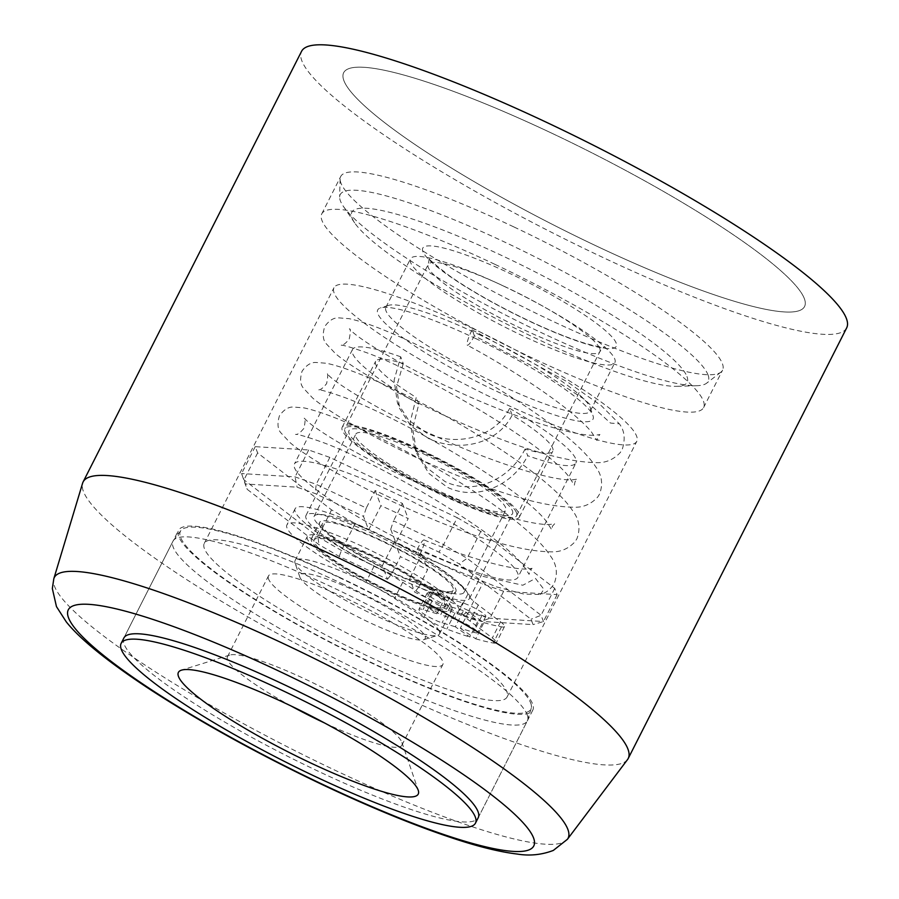 <?xml version="1.0" encoding="UTF-8"?>
<svg xmlns="http://www.w3.org/2000/svg" width="899" height="899" viewBox="0 0 899 899"><rect width="100%" height="100%" fill="white"/><g stroke="black" fill="none" stroke-linecap="round" stroke-linejoin="round"><path stroke-width="0.67" stroke-dasharray="4.5 3.37" d="M471.334 327.787A169.776 26.835 26.9 0 1 636.773 441.364A169.776 26.835 26.9 0 1 499.394 401.302A169.776 26.835 26.9 0 1 333.967 287.736A169.776 26.835 26.9 0 1 471.334 327.787M341.631 583.462A169.776 26.835 26.9 0 1 507.058 697.028A169.776 26.835 26.9 0 1 369.68 656.978A169.776 26.835 26.9 0 1 204.253 543.412A169.776 26.835 26.9 0 1 341.631 583.462M475.391 338.406A120.724 19.081 26.9 0 1 593.014 415.743A120.724 19.081 26.9 0 1 495.338 390.683A120.724 19.081 26.9 0 1 380.479 307.908A120.724 19.081 26.9 0 1 475.391 338.406M478.628 334.349A114.611 18.115 26.9 0 1 590.295 407.764A114.611 18.115 26.9 0 1 590.306 411.023A114.611 18.115 26.9 0 1 497.563 383.985A114.611 18.115 26.9 0 1 385.885 307.312A114.611 18.115 26.9 0 1 388.514 305.39A114.611 18.115 26.9 0 1 478.628 334.349M503.204 285.904A114.611 18.115 26.9 0 1 614.882 362.578A114.611 18.115 26.9 0 1 522.139 335.541A114.611 18.115 26.9 0 1 410.461 258.867A114.611 18.115 26.9 0 1 503.204 285.904M513.958 226.964A214.086 33.836 26.9 0 1 722.571 370.174A214.086 33.836 26.9 0 1 720.897 372.152A214.086 33.836 26.9 0 1 549.345 319.662A214.086 33.836 26.9 0 1 340.125 178.98A214.086 33.836 26.9 0 1 340.732 176.451A214.086 33.836 26.9 0 1 513.958 226.964M494.989 264.373A214.086 33.836 26.9 0 1 703.591 407.584A214.086 33.836 26.9 0 1 530.365 357.072A214.086 33.836 26.9 0 1 321.752 213.861A214.086 33.836 26.9 0 1 494.989 264.373M552.761 133.67A258.406 40.837 26.9 0 1 802.537 308.919A258.406 40.837 26.9 0 1 595.464 245.562A258.406 40.837 26.9 0 1 342.935 75.752A258.406 40.837 26.9 0 1 552.761 133.67M627.48 759.655A305.626 48.299 26.9 0 1 380.906 686.386A305.626 48.299 26.9 0 1 82.596 483.213M846.667 327.888A305.626 48.299 26.9 0 1 599.363 255.788A305.626 48.299 26.9 0 1 301.558 51.344M339.238 577.203A198.657 31.398 26.9 0 1 532.815 710.098A198.657 31.398 26.9 0 1 372.074 663.226A198.657 31.398 26.9 0 1 178.496 530.343A198.657 31.398 26.9 0 1 339.238 577.203M532.815 710.098L478.201 817.753A198.657 31.398 26.9 0 1 317.459 770.881A198.657 31.398 26.9 0 1 123.882 637.987L178.496 530.343M395.897 542.827A84.045 13.283 26.9 0 1 464.064 592.306A84.045 13.283 26.9 0 1 409.551 578.619L414.72 592.16L462.985 614.995L481.134 621.378L533.073 624.614L531.017 619.231L459.198 563.898L438.993 552.132L390.728 529.297L395.897 542.827L408.18 518.611A84.045 13.283 -153.1 0 0 394.447 511.868A84.045 13.283 -153.1 0 0 380.951 505.721L368.669 529.949L363.499 516.408L315.234 493.573L297.086 487.191L245.146 483.954L247.203 489.337L319.021 544.67L339.226 556.436L387.491 579.271L382.322 565.741A84.045 13.283 26.9 0 1 314.156 516.262A84.045 13.283 26.9 0 1 368.669 529.949M382.322 565.741L394.616 541.513A84.045 13.283 -153.1 0 0 408.337 548.255A84.045 13.283 -153.1 0 0 421.833 554.402L409.551 578.619M423.811 454.006A84.045 13.283 26.9 0 1 505.699 510.227A84.045 13.283 26.9 0 1 437.701 490.393A84.045 13.283 26.9 0 1 355.802 434.172A84.045 13.283 26.9 0 1 423.811 454.006M525.128 448.983C510.227 478.695 475.189 496.034 445.106 481.594L426.576 467.559L414.54 447.578L410.135 422.35L416.226 397.448A99.328 15.699 26.9 0 1 375.625 361.319A99.328 15.699 26.9 0 1 403.28 363.544L400.718 356.813L394.099 380.12L397.336 402.471L399.65 408.539L410.596 425.688L428.688 438.577C458.838 452.624 497.226 444.567 512.183 415.08A99.328 15.699 26.9 0 1 552.784 451.197A99.328 15.699 26.9 0 1 525.128 448.983L527.691 455.714A125.309 19.8 26.9 0 0 575.944 462.951L517.925 577.338A125.309 19.8 26.9 0 1 416.529 547.772A125.309 19.8 26.9 0 1 294.434 463.951A125.309 19.8 26.9 0 1 395.818 493.506A125.309 19.8 26.9 0 1 517.925 577.338M422.541 450.691A99.328 15.699 26.9 0 1 519.33 517.139A99.328 15.699 26.9 0 1 438.959 493.708A99.328 15.699 26.9 0 1 342.171 427.261A99.328 15.699 26.9 0 1 422.541 450.691M400.718 356.813A125.309 19.8 26.9 0 0 352.453 349.565A125.309 19.8 26.9 0 0 418.788 404.179L412.63 428.643L416.855 453.647L428.868 473.425L447.252 487.224C476.897 501.664 513.115 485.179 527.691 455.714M512.183 415.08L509.621 408.348C495.091 437.813 455.928 447.151 426.542 432.958L408.506 420.047L397.336 402.471M462.985 614.995L468.851 610.781L418.765 587.081L414.72 592.16M390.728 529.297L393.504 520.914L443.6 544.614L438.993 552.132M509.621 408.348A125.309 19.8 26.9 0 1 575.944 462.951M457.254 517.7L480.785 531.399L554.717 588.362L557.11 594.632L503.642 591.306L482.505 583.867L355.105 523.589L331.562 509.879L257.631 452.916L255.237 446.657L308.705 449.972L329.843 457.411L457.254 517.7L443.6 544.614L467.132 558.313L541.063 615.276L543.457 621.546L489.989 618.22L468.851 610.781L482.505 583.867M480.785 531.399L467.132 558.313L459.198 563.898M554.717 588.362L541.063 615.276L531.017 619.231M557.11 594.632L543.457 621.546L533.073 624.614M503.642 591.306L489.989 618.22L481.134 621.378M387.491 579.271L391.537 574.203L400.415 556.706L427.632 569.584L418.765 587.081M391.537 574.203L341.451 550.503L317.909 536.793L243.977 479.83L241.584 473.559L295.052 476.886L316.19 484.325L366.286 508.025L375.153 490.539L402.381 503.418L393.504 520.914M355.105 523.589L341.451 550.503L339.226 556.436M331.562 509.879L317.909 536.793L319.021 544.67M257.631 452.916L243.977 479.83L247.203 489.337M255.237 446.657L241.584 473.559L245.146 483.954M308.705 449.972L295.052 476.886L297.086 487.191M329.843 457.411L316.19 484.325L315.234 493.573M366.286 508.025L363.499 516.408M418.788 404.179L416.226 397.448M403.28 363.544L396.571 386.761L399.65 408.539M394.616 541.513L400.415 556.706M421.833 554.402L427.632 569.584M402.381 503.418L408.18 518.611M375.153 490.539L380.951 505.721M425.103 636.391A70.291 11.114 26.9 0 1 423.553 639.74A70.291 11.114 26.9 0 1 357.824 616.86A70.291 11.114 26.9 0 1 299.861 577.136A70.291 11.114 26.9 0 1 299.805 576.956A70.291 11.114 26.9 0 1 357.038 591.722A70.291 11.114 26.9 0 1 425.103 636.391M439.409 631.48A80.989 12.8 26.9 0 1 439.487 633.986A80.989 12.8 26.9 0 1 437.633 635.346A80.989 12.8 26.9 0 1 361.892 608.971A80.989 12.8 26.9 0 1 295.108 563.201A80.989 12.8 26.9 0 1 295.041 562.999A80.989 12.8 26.9 0 1 295.041 560.695A80.989 12.8 26.9 0 1 366.814 582.81A80.989 12.8 26.9 0 1 439.409 631.48M451.703 607.263A80.989 12.8 26.9 0 1 451.781 609.769A80.989 12.8 26.9 0 1 380.007 587.654A80.989 12.8 26.9 0 1 307.402 538.984A80.989 12.8 26.9 0 1 307.323 536.478A80.989 12.8 26.9 0 1 379.097 558.594A80.989 12.8 26.9 0 1 451.703 607.263M447.612 605.33A76.404 12.08 26.9 0 1 447.691 607.69A76.404 12.08 26.9 0 1 379.974 586.833A76.404 12.08 26.9 0 1 311.481 540.917A76.404 12.08 26.9 0 1 311.414 538.557A76.404 12.08 26.9 0 1 379.12 559.414A76.404 12.08 26.9 0 1 447.612 605.33M455.804 589.182A76.404 12.08 26.9 0 1 455.883 591.542A76.404 12.08 26.9 0 1 388.166 570.685A76.404 12.08 26.9 0 1 319.673 524.769A76.404 12.08 26.9 0 1 319.606 522.409A76.404 12.08 26.9 0 1 387.312 543.266A76.404 12.08 26.9 0 1 455.804 589.182M469.424 595.621A91.687 14.496 26.9 0 1 469.514 598.453A91.687 14.496 26.9 0 1 388.256 573.427A91.687 14.496 26.9 0 1 306.065 518.33A91.687 14.496 26.9 0 1 305.975 515.487A91.687 14.496 26.9 0 1 387.233 540.524A91.687 14.496 26.9 0 1 469.424 595.621M512.43 510.846A91.687 14.496 26.9 0 1 512.52 513.677A91.687 14.496 26.9 0 1 431.262 488.651A91.687 14.496 26.9 0 1 349.07 433.554A91.687 14.496 26.9 0 1 348.981 430.722A91.687 14.496 26.9 0 1 430.239 455.748A91.687 14.496 26.9 0 1 512.43 510.846M516.509 512.778A96.272 15.216 26.9 0 1 516.61 515.756A96.272 15.216 26.9 0 1 431.284 489.472A96.272 15.216 26.9 0 1 344.991 431.621A96.272 15.216 26.9 0 1 344.901 428.643A96.272 15.216 26.9 0 1 430.216 454.928A96.272 15.216 26.9 0 1 516.509 512.778M686.971 376.512A187.992 29.712 26.9 0 1 676.857 386.334A187.992 29.712 26.9 0 1 506.058 323.764A187.992 29.712 26.9 0 1 354.689 222.896A187.992 29.712 26.9 0 1 352.026 218.03A187.992 29.712 26.9 0 1 503.968 256.563A187.992 29.712 26.9 0 1 686.971 376.512M708.041 374.928A206.332 32.611 26.9 0 1 706.614 383.21A206.332 32.611 26.9 0 1 696.927 385.705A206.332 32.611 26.9 0 1 509.475 317.032A206.332 32.611 26.9 0 1 343.339 206.321A206.332 32.611 26.9 0 1 340.418 200.971A206.332 32.611 26.9 0 1 339.631 197.027A206.332 32.611 26.9 0 1 516.183 247.573A206.332 32.611 26.9 0 1 708.041 374.928M804.313 298.535A258.406 40.837 26.9 0 1 802.537 308.919A258.406 40.837 26.9 0 1 566.921 231.706A258.406 40.837 26.9 0 1 343.924 80.696A258.406 40.837 26.9 0 1 342.935 75.752A258.406 40.837 26.9 0 1 564.044 139.053A258.406 40.837 26.9 0 1 804.313 298.535M527.162 714.727A198.657 31.398 26.9 0 1 527.691 720.032A198.657 31.398 26.9 0 1 527.353 720.863A198.657 31.398 26.9 0 1 351.307 666.62A198.657 31.398 26.9 0 1 173.226 547.244A198.657 31.398 26.9 0 1 173.035 541.108A198.657 31.398 26.9 0 1 173.507 540.355A198.657 31.398 26.9 0 1 351.599 596.576A198.657 31.398 26.9 0 1 527.162 714.727M530.702 703.052A196.499 31.06 26.9 0 1 531.219 708.3A196.499 31.06 26.9 0 1 359.229 656.686A196.499 31.06 26.9 0 1 180.609 537.388A196.499 31.06 26.9 0 1 180.89 530.567A196.499 31.06 26.9 0 1 357.038 586.182A196.499 31.06 26.9 0 1 530.702 703.052M268.531 578.99A97.8 15.463 26.9 0 1 268.441 575.967A97.8 15.463 26.9 0 1 355.116 602.678A97.8 15.463 26.9 0 1 442.78 661.439A97.8 15.463 26.9 0 1 442.87 664.462A97.8 15.463 26.9 0 1 356.206 637.762A97.8 15.463 26.9 0 1 268.531 578.99M291.062 705.973A97.8 15.463 26.9 0 1 227.571 659.731A97.8 15.463 26.9 0 1 227.481 656.708A97.8 15.463 26.9 0 1 229.728 655.079A97.8 15.463 26.9 0 1 321.179 686.915A97.8 15.463 26.9 0 1 401.819 742.181A97.8 15.463 26.9 0 1 401.909 742.428A97.8 15.463 26.9 0 1 401.909 745.204A97.8 15.463 26.9 0 1 324.606 722.998M474.38 335.765A13.755 2.326 -64.7 0 1 467.345 345.205A13.755 2.326 -64.7 0 1 472.11 329.809L474.38 335.765L535.355 367.68L584.047 399.066L610.477 423.058L619.332 423.834C624.591 430.632 625.535 439.173 622.198 449.489L620.366 452.433C613.736 459.535 605.904 462.94 596.869 462.637C568.786 462.367 528.556 451.276 476.189 429.34C415.214 404.157 355.993 371.298 335.215 353.352L326.292 343.8C322.898 340.159 322.37 334.417 324.696 326.595C328.967 320.595 333.54 317.684 338.429 317.853L349.149 318.673C371.883 323.528 407.539 338.878 456.096 364.736C517.655 398.133 578.304 439.375 595.554 466.581C601.88 474.919 603.218 484.089 599.566 494.09L597.745 497.035C591.115 504.137 583.282 507.53 574.247 507.238C546.165 506.969 505.935 495.866 453.568 473.942C392.582 448.758 333.36 415.889 312.582 397.954L303.66 388.402C300.266 384.75 299.738 379.018 302.075 371.197C306.334 365.196 310.908 362.286 315.796 362.454L326.517 363.263C349.262 368.129 384.907 383.48 433.464 409.326C495.034 442.735 555.683 483.977 572.933 511.183C579.259 519.51 580.597 528.679 576.944 538.681L575.113 541.636C568.483 548.738 560.65 552.132 551.626 551.84C523.533 551.57 483.314 540.468 430.947 518.543C369.961 493.349 310.739 460.49 289.961 442.555L281.039 432.992C277.645 429.351 277.117 423.62 279.443 415.799C283.713 409.798 288.287 406.876 293.175 407.045L303.896 407.865C326.629 412.731 362.286 428.081 410.843 453.928C472.402 487.337 533.051 528.578 550.3 555.784C556.627 564.111 557.964 573.281 554.312 583.282C550.862 589.137 546.244 592.879 540.468 594.497L543.873 589.294L535.467 578.428L522.825 585.238L481.752 576.124L417.158 549.424L419.428 555.38L496.529 586.878L524.128 594.138L540.468 594.497M417.158 549.424A13.755 2.326 -64.7 0 1 424.159 539.962A13.755 2.326 -64.7 0 1 419.428 555.38M472.11 329.809L567.247 381.783L601.409 405.797L619.332 423.834M460.288 628.277L475.706 638.807L483.898 622.659L468.48 612.129L460.288 628.277L473.515 632.244A15.283 2.416 -153.1 0 0 477.627 632.548A15.283 2.416 -153.1 0 0 473.818 628.581A15.283 2.416 -153.1 0 0 454.489 619.018L440.656 614.86L448.848 598.712L434.835 589.148L426.643 605.297L440.656 614.86M468.48 612.129L481.707 616.096A15.283 2.416 -153.1 0 0 485.82 616.399A15.283 2.416 -153.1 0 0 482.01 612.433A15.283 2.416 -153.1 0 0 462.682 602.869L448.848 598.712M483.898 622.659A149.751 23.666 -153.1 0 0 501.473 626.861A22.924 3.618 -153.1 0 0 504.508 626.536A22.924 3.618 -153.1 0 0 500.529 621.838L478.29 604.993A59.469 9.395 26.9 0 1 467.862 594.16A96.777 15.294 -153.1 0 0 443.578 571.225A96.777 15.294 -153.1 0 0 352.127 522.083A96.777 15.294 -153.1 0 0 295.086 508.778A96.777 15.294 -153.1 0 0 319.224 533.905A96.777 15.294 -153.1 0 0 374.141 566.033A59.469 9.395 26.9 0 1 402.73 582.316L431.958 601.262A22.924 3.618 -153.1 0 0 454.984 612.904A149.751 23.666 -153.1 0 0 477.998 620.883L469.806 637.031L455.344 626.794L463.536 610.646L477.998 620.883M475.706 638.807A149.751 23.666 -153.1 0 0 493.281 643.01A22.924 3.618 -153.1 0 0 496.315 642.684A22.924 3.618 -153.1 0 0 492.337 637.987L470.098 621.142A59.469 9.395 26.9 0 1 459.67 610.309A96.777 15.294 -153.1 0 0 435.386 587.373A96.777 15.294 -153.1 0 0 343.935 538.231A96.777 15.294 -153.1 0 0 286.893 524.926A96.777 15.294 -153.1 0 0 311.032 550.053A96.777 15.294 -153.1 0 0 365.949 582.181A59.469 9.395 26.9 0 1 394.537 598.464L423.766 617.411A22.924 3.618 -153.1 0 0 446.792 629.053A149.751 23.666 -153.1 0 0 469.806 637.031M423.755 604.431L436.914 613.736L445.106 597.588L431.947 588.283L423.755 604.431A73.347 11.597 26.9 0 1 332.428 558.976A73.347 11.597 26.9 0 1 314.133 539.939A73.347 11.597 26.9 0 1 357.364 550.019A73.347 11.597 26.9 0 1 426.665 587.261A73.347 11.597 26.9 0 1 444.96 606.308A73.347 11.597 26.9 0 1 426.643 605.297M431.947 588.283A73.347 11.597 26.9 0 1 340.62 542.839A73.347 11.597 26.9 0 1 322.325 523.791A73.347 11.597 26.9 0 1 365.556 533.871A73.347 11.597 26.9 0 1 434.858 571.112A73.347 11.597 26.9 0 1 453.152 590.16A73.347 11.597 26.9 0 1 434.835 589.148M445.106 597.588L431.273 593.441A15.283 2.416 -153.1 0 0 427.16 593.138A15.283 2.416 -153.1 0 0 434.959 599.633A15.283 2.416 -153.1 0 0 450.298 606.668L463.536 610.646M436.914 613.736L423.081 609.589A15.283 2.416 -153.1 0 0 418.968 609.286A15.283 2.416 -153.1 0 0 426.767 615.781A15.283 2.416 -153.1 0 0 442.106 622.816L455.344 626.794M567.415 839.284A288.073 45.534 26.9 0 1 335.001 770.229A288.073 45.534 26.9 0 1 53.816 578.72M599.802 348.621A96.272 15.216 26.9 0 1 599.891 351.588A96.272 15.216 26.9 0 1 514.576 325.303A96.272 15.216 26.9 0 1 428.272 267.452A96.272 15.216 26.9 0 1 428.182 264.475A96.272 15.216 26.9 0 1 513.498 290.77A96.272 15.216 26.9 0 1 599.802 348.621M422.845 251.54A108.498 17.148 26.9 0 1 510.531 273.779A108.498 17.148 26.9 0 1 616.152 343.002A108.498 17.148 26.9 0 1 528.466 320.763A108.498 17.148 26.9 0 1 422.845 251.54M462.682 602.869L454.489 619.018M467.862 594.16L459.67 610.309M454.984 612.904L446.792 629.053M431.958 601.262L423.766 617.411M402.73 582.316L394.537 598.464M374.141 566.033L365.949 582.181M478.29 604.993L470.098 621.142M500.529 621.838L492.337 637.987M501.473 626.861L493.281 643.01M481.707 616.096L473.515 632.244M431.273 593.441L423.081 609.589M450.298 606.668L442.106 622.816M507.058 697.028L636.773 441.364M590.295 407.764L593.014 415.743M590.306 411.023L614.882 362.578M703.591 407.584L722.571 370.174M720.897 372.152L706.614 383.21M340.125 178.98L339.631 197.027M321.752 213.861L340.732 176.451M385.885 307.312L410.461 258.867M388.514 305.39L380.479 307.908M204.253 543.412L333.967 287.736M464.064 592.306L505.699 510.227M519.33 517.139L552.784 451.197M352.453 349.565L294.434 463.951M342.171 427.261L375.625 361.319M314.156 516.262L355.802 434.172M414.54 447.578L416.855 453.647M423.553 639.74L437.633 635.346M439.487 633.986L451.781 609.769M447.691 607.69L455.883 591.542M469.514 598.453L512.52 513.677M516.61 515.756L599.891 351.588C603.454 347.699 605.162 346.227 605.005 347.183C605.645 347.048 603.251 348.374 586.609 343.744C565.876 337.552 540.625 326.955 510.846 311.931C486.292 299.356 465.761 287.253 449.253 275.633C433.914 263.733 427.07 257.777 428.722 257.755L428.801 257.946C429.441 257.181 429.228 259.362 428.182 264.475L344.901 428.643M676.857 386.334L696.927 385.705M354.689 222.896L343.339 206.321M305.975 515.487L348.981 430.722M311.414 538.557L319.606 522.409M295.041 560.695L307.323 536.478M299.805 576.956L295.041 562.999M478.201 817.753L527.353 720.863M531.219 708.3L527.691 720.032M227.481 656.708L268.441 575.967M229.728 655.079L181.474 670.16M401.909 742.428L418.226 790.277M401.909 745.204L442.87 664.462M180.89 530.567L173.507 540.355M123.882 637.987L173.035 541.108M424.159 539.962C469.053 558.639 512.857 570.292 528.039 568.977L532.062 568.325L529.781 570.843L529.106 574.337L523.679 565.932C497.967 531.994 373.332 459.805 318.92 441.027C305.166 436.285 297.389 434.082 295.58 434.408C297.49 434.846 300.288 432.79 303.974 428.239C305.413 421.159 305.446 417.765 304.098 418.057L307.784 421.653C321.055 433.183 363.252 458.276 410.832 479.774C466.648 506.036 530.084 526.061 550.199 524.398L554.694 523.724L552.413 526.241L551.728 529.747L546.311 521.341C520.6 487.393 395.965 415.203 341.553 396.425C327.798 391.683 320.01 389.481 318.212 389.818C320.123 390.256 322.921 388.199 326.607 383.637C328.034 376.569 328.079 373.175 326.719 373.456L330.405 377.052C343.676 388.582 385.873 413.675 433.453 435.183C489.281 461.445 552.705 481.459 572.82 479.796L577.315 479.122L575.034 481.639L574.36 485.145L568.932 476.74C543.221 442.791 418.586 370.602 364.174 351.835C350.419 347.093 342.643 344.879 340.833 345.216C342.744 345.654 345.542 343.598 349.228 339.047C350.666 331.967 350.7 328.573 349.351 328.854L353.037 332.45C366.298 343.98 408.494 369.073 456.085 390.582C511.902 416.844 575.338 436.869 595.453 435.206L599.936 434.532L597.666 437.049L596.981 440.544L591.564 432.138C575.068 411.439 520.105 373.523 467.345 345.205M295.086 508.778L286.893 524.926M322.325 523.791L314.133 539.939M453.152 590.16L444.96 606.308M504.508 626.536L496.315 642.684M485.82 616.399L477.627 632.548M427.16 593.138L418.968 609.286"/><path stroke-width="1.35" d="M53.816 578.72L82.596 483.213A305.626 48.299 26.9 0 1 83.101 481.943A305.626 48.299 26.9 0 1 330.405 554.042A305.626 48.299 26.9 0 1 628.21 758.498A305.626 48.299 26.9 0 1 627.48 759.655L567.415 839.284A288.073 45.534 26.9 0 0 287.399 645.482A288.073 45.534 26.9 0 0 53.816 578.72L52.333 588.542L56.468 606.611L66.29 621.883C80.146 639.279 107.925 661.709 149.639 689.173C200.612 722.29 258.451 754.239 323.134 785.018C372.849 808.493 417.192 826.586 456.164 839.295C480.223 847.139 500.574 852.061 517.228 854.05C529.601 856.084 541.636 854.882 553.323 850.432L567.415 839.284M83.101 481.943L301.558 51.344A305.626 48.299 26.9 0 1 548.862 123.444A305.626 48.299 26.9 0 1 846.667 327.888L628.21 758.498M121.151 643.369L123.882 637.987A198.657 31.398 26.9 0 1 284.623 684.858A198.657 31.398 26.9 0 1 478.201 817.753L475.47 823.136A198.657 31.398 26.9 0 1 299.423 768.892A198.657 31.398 26.9 0 1 121.343 649.516A198.657 31.398 26.9 0 1 121.151 643.369A198.657 31.398 26.9 0 1 297.198 697.613A198.657 31.398 26.9 0 1 475.279 816.989A198.657 31.398 26.9 0 1 475.47 823.136M178.519 676.565A134.479 21.25 26.9 0 1 181.474 670.16A134.479 21.25 26.9 0 1 307.222 713.941A134.479 21.25 26.9 0 1 418.102 789.94A134.479 21.25 26.9 0 1 418.226 790.277A134.479 21.25 26.9 0 1 308.717 762.037A134.479 21.25 26.9 0 1 178.519 676.565M324.606 722.998A97.8 15.463 26.9 0 1 291.062 705.973M279.477 671.362A260.991 41.253 -153.1 0 0 68.549 617.86A260.991 41.253 -153.1 0 0 322.606 784.378A260.991 41.253 -153.1 0 0 533.534 837.879A260.991 41.253 -153.1 0 0 279.477 671.362"/></g></svg>
